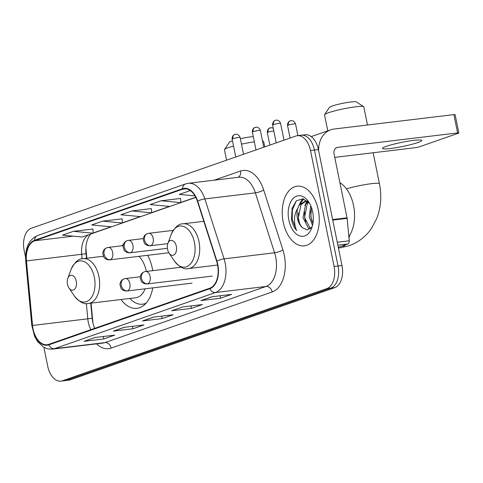 <?xml version="1.0" encoding="UTF-8"?>
<svg xmlns="http://www.w3.org/2000/svg" width="483" height="483" viewBox="0 0 483 483"><rect width="100%" height="100%" fill="white"/><g stroke="black" fill="none" stroke-linecap="round" stroke-linejoin="round"><path stroke-width="0.72" d="M152.755 270.643A33.188 20.201 -96.9 0 0 152.387 268.633A33.188 20.201 -96.9 0 0 147.629 255.296M123.31 244.615A33.188 20.201 -96.9 0 0 121.764 245.793M91.064 303.125L92.917 322.722A25.044 15.245 -96.9 0 0 92.971 323.266M85.902 248.328A25.044 15.245 -96.9 0 0 85.986 249.337L86.825 258.23M120.998 299.526A33.188 20.201 -96.9 0 0 136.991 308.329A33.188 20.201 -96.9 0 0 152.755 287.88M43.887 347.343L47.739 366.289A18.783 11.435 -96.9 0 0 60.936 381.123L68.828 380.169A18.783 11.435 -96.9 0 0 70.313 379.825L334.749 287.645A18.783 11.435 -96.9 0 0 341.982 265.517L318.394 149.579A18.783 11.435 -96.9 0 0 305.196 134.745L301.247 135.222A18.783 11.435 -96.9 0 0 299.768 135.566M60.936 381.123A18.783 11.435 -96.9 0 0 62.422 380.779L326.858 288.593A18.783 11.435 -96.9 0 0 334.091 266.465L310.503 150.527L314.451 150.05A18.783 11.435 -96.9 0 0 301.247 135.222A18.783 11.435 -96.9 0 1 314.451 150.05L338.034 265.994L314.451 150.05L318.394 149.579M326.858 288.593L330.801 288.116A18.783 11.435 -96.9 0 0 338.034 265.994A18.783 11.435 -96.9 0 1 330.801 288.116L66.364 380.302L330.801 288.116L334.749 287.645M64.885 380.646A18.783 11.435 -96.9 0 0 66.364 380.302A18.783 11.435 -96.9 0 1 64.885 380.646M318.279 209.9A30.055 18.3 -96.9 0 0 297.16 186.166A30.055 18.3 -96.9 0 0 283.213 222.12A30.055 18.3 -96.9 0 0 304.332 245.847A30.055 18.3 -96.9 0 0 318.279 209.9A30.055 18.3 -96.9 0 0 297.16 186.166A30.055 18.3 -96.9 0 0 283.213 222.12A30.055 18.3 -96.9 0 0 304.332 245.847A30.055 18.3 -96.9 0 0 318.279 209.9M217.507 264.612A20.038 12.196 83.1 0 1 209.791 288.212L48.717 344.367A20.038 12.196 83.1 0 1 47.135 344.735A20.038 12.196 83.1 0 1 32.542 325.464L26.45 260.929A20.038 12.196 83.1 0 1 34.673 240.782L182.61 189.209A20.038 12.196 83.1 0 1 184.192 188.841A20.038 12.196 83.1 0 1 197.402 201.333L216.638 261.285A20.038 12.196 83.1 0 1 217.507 264.612M217.797 264.515A20.54 12.504 -96.9 0 0 216.909 261.098L197.674 201.151A20.54 12.504 -96.9 0 0 182.514 188.72L34.577 240.292A20.54 12.504 -96.9 0 0 26.142 260.947L32.24 325.476A20.54 12.504 -96.9 0 0 48.813 344.856L209.888 288.701A20.54 12.504 -96.9 0 0 217.797 264.515M84.688 341.173L84.706 341.167A5.011 3.936 -109.2 0 1 84.688 341.173A5.011 3.936 -109.2 0 1 84.036 341.324L103.76 338.951L114.719 335.136L94.994 337.508L84.036 341.324M103.265 336.512L103.76 338.951M113.91 330.988L124.548 327.281L113.922 330.982A5.011 3.936 -109.2 0 1 113.91 330.988A5.011 3.936 -109.2 0 1 113.251 331.139L132.982 328.766L143.94 324.944L124.209 327.317L113.251 331.139M132.487 326.327L132.982 328.766M201.568 300.426L212.206 296.719L201.586 300.426A5.011 3.936 -109.2 0 1 201.568 300.426A5.011 3.936 -109.2 0 1 200.916 300.583L220.64 298.21L231.599 294.389L211.868 296.761L200.916 300.583M220.145 295.765L220.64 298.21M172.346 310.617L172.365 310.611A5.011 3.936 -109.2 0 1 172.346 310.617A5.011 3.936 -109.2 0 1 171.694 310.768L191.425 308.396L202.377 304.574L182.652 306.947L171.694 310.768M190.924 305.95L191.425 308.396M143.131 320.803L153.769 317.09L143.143 320.797A5.011 3.936 -109.2 0 1 143.131 320.803A5.011 3.936 -109.2 0 1 142.473 320.954L162.203 318.581L173.162 314.759L153.431 317.132L142.473 320.954M161.702 316.136L162.203 318.581M310.503 150.527A18.783 11.435 -96.9 0 0 297.305 135.699A18.783 11.435 -96.9 0 0 295.819 136.043L31.383 228.224A18.783 11.435 -96.9 0 0 24.15 250.351L25.551 257.234M92.923 229.027L73.392 231.333L62.434 235.149L82.219 237.002L93.177 233.186L92.923 228.984M180.582 198.465L161.05 200.771L150.092 204.593L169.877 206.446L180.835 202.625L180.582 198.422M190.272 190.586L179.314 194.407L194.981 195.875M122.145 218.841L102.607 221.142L91.655 224.963L111.434 226.817L122.392 223.001L122.145 218.793M131.829 210.956L120.871 214.778L140.656 216.632L151.614 212.81L151.36 208.608L131.829 210.956L151.614 212.81M161.05 200.771L180.835 202.625L195.808 197.396M102.607 221.142L122.392 223.001L140.644 216.632M73.392 231.333L93.177 233.186M348.841 236.513A31.31 19.06 -96.9 0 0 353.532 205.492A31.31 19.06 -96.9 0 0 339.905 182.737M312.513 225.452L309.247 216.873L310.708 205.649M312.918 223.478L310.817 216.686L311.475 207.599M310.02 228.882L308.498 228.254L302.986 217.622L305.727 204.116L308.136 201.689M310.623 228.362L310.062 228.067L304.55 217.435L307.291 203.929L308.715 202.286M309.446 203.156L302.944 198.809L296.411 200.771L292.118 208.258L291.521 219.578C292.475 224.088 294.183 227.747 296.653 230.554C295.125 227.258 294.419 223.381 294.527 218.92C294.66 215.11 295.668 211.723 297.552 208.759A14.152 8.616 -96.9 0 0 297.425 218.292A14.152 8.616 -96.9 0 0 302.394 227.722C300.245 225.47 298.88 222.295 298.289 218.189L301.03 204.683L305.781 201.2M297.552 208.759L299.466 204.87L304.99 201.248L308.021 201.574M304.99 201.248L307.393 201.013M312.652 211.856A20.413 12.425 -96.9 0 0 308.649 201.876A20.413 12.425 -96.9 0 0 293.549 198.054A20.413 12.425 -96.9 0 0 288.84 220.157A20.413 12.425 -96.9 0 0 299.659 235.891A20.413 12.425 -96.9 0 0 311.776 227.867A20.413 12.425 -96.9 0 0 312.652 211.856M302.394 227.722L307.345 229.944L311.752 226.992M296.653 230.554L292.251 219.487L292.39 209.93L296.266 200.898M299.478 222.977L298.518 218.733L298.24 212.526M300.293 203.826L303.638 198.966M305.745 222.222L304.779 217.984L304.507 211.777M306.554 203.077L307.417 201.399M312.006 221.468L311.046 217.229L310.768 211.023M298.627 206.241L300.994 201.254L303.101 198.833M304.888 205.486L306.765 201.272M417.88 142.539A20.038 2.101 168.5 0 0 421.731 140.438A20.038 2.101 168.5 0 0 408.05 141.193A20.038 2.101 168.5 0 0 386.315 146.331A20.038 2.101 168.5 0 0 382.464 148.432A20.038 2.101 168.5 0 0 396.145 147.677A20.038 2.101 168.5 0 0 417.88 142.539M338.281 247.314L347.959 243.939L337.84 245.159M318.677 150.986A25.044 19.694 -109.2 0 1 330.752 129.782A25.044 19.694 -109.2 0 1 334.031 129.027L453.881 114.616A3.133 0.326 -11.5 0 1 455.125 114.628L458.85 132.934A3.133 0.326 168.5 0 0 457.606 132.922L337.756 147.333A6.261 4.927 70.8 0 0 336.935 147.52A6.261 4.927 70.8 0 0 334.067 154.029L347.048 217.833A3.133 1.908 83.1 0 1 347.126 218.37L349.245 240.794A3.133 1.908 83.1 0 1 347.959 243.939M334.749 157.373L415.241 147.695A3.133 0.326 168.5 0 0 419.534 146.76L458.246 133.26A3.133 0.326 168.5 0 0 458.85 132.934M324.6 114.616L329.472 107.341A13.778 1.443 -11.5 0 1 332.075 106.067A13.778 1.443 -11.5 0 1 346.335 102.65A13.778 1.443 -11.5 0 1 356.321 101.877L363.651 106.671A20.038 2.101 168.5 0 0 349.124 107.787A20.038 2.101 168.5 0 0 328.386 112.762A20.038 2.101 168.5 0 0 324.6 114.616A20.038 2.101 168.5 0 0 324.534 114.857L327.782 130.821M167.565 249.373A7.517 4.576 -96.9 0 0 169.038 253.05A7.517 4.576 -96.9 0 0 174.598 254.45A7.517 4.576 -96.9 0 0 176.331 246.318A7.517 4.576 -96.9 0 0 172.346 240.528A7.517 4.576 -96.9 0 0 167.885 243.48A7.517 4.576 -96.9 0 0 167.565 249.373M367.491 125.006L363.802 106.87A20.038 2.101 168.5 0 0 363.651 106.671M233.555 146.059A20.038 2.101 168.5 0 0 228.308 147.647A20.038 2.101 168.5 0 0 224.523 149.507L229.395 142.231A13.778 1.443 -11.5 0 1 231.997 140.951A13.778 1.443 -11.5 0 1 232.48 140.788M224.523 149.507A20.038 2.101 168.5 0 0 224.456 149.742L226.575 160.181M67.487 284.258A7.517 4.576 -96.9 0 0 68.96 287.934A7.517 4.576 -96.9 0 0 74.521 289.341A7.517 4.576 -96.9 0 0 76.254 281.203A7.517 4.576 -96.9 0 0 72.269 275.413A7.517 4.576 -96.9 0 0 67.807 278.365A7.517 4.576 -96.9 0 0 67.487 284.258M103.332 256.244L83.058 258.683A22.544 13.723 -96.9 0 1 98.9 276.481A22.544 13.723 -96.9 0 1 88.437 303.445L135.717 297.757A22.544 13.723 -96.9 0 0 145.087 288.804M146.301 271.422A22.544 13.723 -96.9 0 0 146.174 270.794A22.544 13.723 -96.9 0 0 138.899 256.346M129.909 298.458A29.741 18.106 -96.9 0 0 142.497 304.193A29.741 18.106 -96.9 0 0 146.15 303.107M142.497 304.193L144.471 303.958A29.741 18.106 -96.9 0 0 145.534 303.777M264.762 146.868L263.724 141.754A20.038 2.101 168.5 0 0 263.573 141.561A20.038 2.101 168.5 0 0 262.565 141.308M254.372 141.857A20.038 2.101 168.5 0 0 241.476 144.151M240.365 138.699A13.778 1.443 -11.5 0 1 253.303 136.611M341.982 265.517L334.091 266.465M70.313 379.825L62.422 380.779M32.542 325.464L87.785 318.822A20.038 12.196 -96.9 0 0 88.292 322.27A20.038 12.196 -96.9 0 0 90.828 329.684M86.336 303.517L87.785 318.822A11.272 0.374 -5.4 0 0 92.138 318.11L92.766 322.318L94.541 328.392M214.144 180.195L240.546 170.994A31.31 19.06 83.1 0 1 263.664 189.934L282.893 249.886A31.31 19.06 83.1 0 1 272.195 291.961L111.12 348.116A6.261 4.927 70.8 0 0 104.95 342.604L266.024 286.455A25.044 15.245 -96.9 0 0 275.666 256.956A25.044 15.245 -96.9 0 0 274.579 252.79L255.35 192.844A25.044 15.245 -96.9 0 0 238.831 177.231L188.328 183.299A25.044 15.245 83.1 0 1 204.846 198.911A6.261 1.503 162.2 0 0 197.674 201.151M111.12 348.116A31.31 19.06 83.1 0 1 96.552 343.836M102.976 343.063A25.044 15.245 -96.9 0 0 104.95 342.604L54.446 348.678A25.044 15.245 83.1 0 1 52.466 349.137L102.976 343.063M263.664 189.934A6.261 1.503 -17.8 0 1 255.35 192.844L204.846 198.911L224.076 258.864A25.044 15.245 83.1 0 1 225.163 263.024A25.044 15.245 83.1 0 1 215.515 292.529A6.261 4.927 -109.2 0 1 209.888 288.701M216.909 261.098A6.261 1.503 162.2 0 1 224.076 258.864L274.579 252.79A6.261 1.503 -17.8 0 0 282.893 249.886M188.328 183.299L185.532 183.951A6.261 4.927 70.8 0 0 182.514 188.72M34.577 240.292A6.261 4.927 -109.2 0 1 37.596 235.523C28.889 239.598 24.929 248.063 25.714 260.911L31.806 325.439L34.589 336.343L37.777 341.861L43.82 347.313L47.998 348.919L52.466 349.137M26.142 260.947L25.714 260.911M32.24 325.476L31.806 325.439M48.813 344.856A6.261 4.927 70.8 0 0 54.446 348.678L215.515 292.529L266.024 286.455A6.261 4.927 70.8 0 1 272.195 291.961M238.113 177.315A6.261 4.927 70.8 0 0 240.546 170.994M34.673 240.782L73.156 236.157M88.419 234.841A20.038 12.196 -96.9 0 0 81.687 254.287L82.116 258.834M26.45 260.929L81.687 254.287A11.272 0.374 -5.4 0 0 86.046 253.581L86.493 258.272M182.61 189.209L185.816 188.829M195.736 197.251L180.823 202.449M169.467 206.41L151.602 212.635M140.251 216.595L122.386 222.82M111.03 226.781L93.165 233.011M336.18 147.883L337.756 147.333M332.636 219.566L347.048 217.833M457.606 132.922L453.881 114.616M347.126 218.37L332.745 220.103M337.243 242.237L349.245 240.794M349.589 235.408A20.038 12.196 83.1 0 1 348.986 238.041M345.448 244.815A20.038 12.196 83.1 0 1 341.638 247.447A20.038 12.196 83.1 0 1 340.056 247.809L338.42 248.008M346.462 188.859A20.038 2.101 -11.5 0 1 367.478 184.228A20.038 2.101 -11.5 0 1 379.445 183.751L373.136 152.755M174.321 260.935A20.709 12.606 -96.9 0 0 189.638 264.811A20.709 12.606 -96.9 0 0 194.42 242.381A20.709 12.606 -96.9 0 0 183.443 226.424A20.709 12.606 -96.9 0 0 171.151 234.563C174.713 227.209 178.71 223.623 183.135 223.792A22.544 13.723 -96.9 0 1 198.978 241.591A22.544 13.723 -96.9 0 1 188.515 268.554C184.258 269.774 179.525 267.232 174.321 260.935L169.038 253.05M68.96 287.934L74.243 295.819A20.709 12.606 -96.9 0 0 89.566 299.695A20.709 12.606 -96.9 0 0 94.342 277.272A20.709 12.606 -96.9 0 0 83.366 261.315A20.709 12.606 -96.9 0 0 71.073 269.454C74.636 262.1 78.632 258.508 83.058 258.683M147.665 283.817A6.261 3.81 -96.9 0 0 150.08 276.439A6.261 3.81 -96.9 0 0 145.679 271.494L144.363 271.802A6.261 4.927 70.8 0 0 141.495 278.305A6.261 4.927 -109.2 0 0 147.665 283.817A6.261 3.81 -96.9 0 1 147.17 283.932C143.179 284.107 141.296 281.541 141.235 281.215L140.167 277.496C140.523 274.561 141.924 272.666 144.363 271.802A6.261 4.927 70.8 0 1 145.184 271.609M288.339 125.121A4.069 0.429 -11.5 0 1 292.752 124.077A4.069 0.429 -11.5 0 1 295.53 123.926C294.153 120.17 290.844 120.575 291.424 120.665L290.205 120.889A4.069 3.2 70.8 0 0 288.339 125.121A4.069 0.429 -11.5 0 0 287.554 125.544L290.096 138.035M290.736 120.768A4.069 3.2 70.8 0 0 290.205 120.889L289.866 121.028C290.307 120.72 287.325 121.74 287.554 125.544M127.434 290.869A6.261 3.81 -96.9 0 0 129.842 283.491A6.261 3.81 -96.9 0 0 125.441 278.552L124.131 278.854A6.261 4.927 70.8 0 0 121.257 285.356A6.261 4.927 -109.2 0 0 127.434 290.869A6.261 3.81 -96.9 0 1 126.938 290.983C122.942 291.158 121.064 288.593 120.998 288.266L119.935 284.547C120.291 281.619 121.686 279.717 124.131 278.854A6.261 4.927 70.8 0 1 124.952 278.667M270.504 127.82A4.069 3.2 70.8 0 0 269.967 127.947A4.069 3.2 70.8 0 0 268.101 132.173A4.069 0.429 -11.5 0 1 273.819 130.947M269.864 145.093L267.322 132.602A4.069 0.429 -11.5 0 1 268.101 132.173M273.402 124.608A4.069 0.429 -11.5 0 1 277.816 123.563A4.069 0.429 -11.5 0 1 280.593 123.407C279.216 119.657 275.908 120.062 276.487 120.152L275.268 120.376A4.069 3.2 70.8 0 0 273.402 124.608A4.069 0.429 -11.5 0 0 272.617 125.031L276.246 142.865M275.799 120.255A4.069 3.2 70.8 0 0 275.268 120.376L274.93 120.515C275.37 120.207 272.388 121.227 272.617 125.031M150.732 245.63A6.261 3.81 -96.9 0 0 153.141 238.252A6.261 3.81 -96.9 0 0 148.746 233.307L147.43 233.615A6.261 4.927 70.8 0 0 144.562 240.117A6.261 4.927 -109.2 0 0 150.732 245.63A6.261 3.81 -96.9 0 1 150.237 245.744C146.246 245.919 144.363 243.354 144.296 243.027L143.234 239.308C143.59 236.374 144.991 234.478 147.43 233.615A6.261 4.927 70.8 0 1 148.251 233.422M253.164 131.66A4.069 0.429 -11.5 0 1 257.578 130.615A4.069 0.429 -11.5 0 1 260.361 130.464C258.979 126.709 255.67 127.114 256.256 127.204L255.03 127.434A4.069 3.2 70.8 0 0 253.164 131.66A4.069 0.429 -11.5 0 0 252.38 132.088L256.008 149.917M255.561 127.307A4.069 3.2 70.8 0 0 255.03 127.434L254.692 127.566C255.133 127.258 252.15 128.285 252.38 132.088M130.501 252.681A6.261 3.81 -96.9 0 0 132.91 245.304A6.261 3.81 -96.9 0 0 128.508 240.365L127.198 240.667A6.261 4.927 70.8 0 0 124.324 247.175A6.261 4.927 -109.2 0 0 130.501 252.681A6.261 3.81 -96.9 0 1 130.005 252.796C126.009 252.971 124.131 250.411 124.065 250.079L122.996 246.36C123.352 243.432 124.753 241.53 127.198 240.667A6.261 4.927 70.8 0 1 128.013 240.48M232.933 138.712A4.069 0.429 -11.5 0 1 237.346 137.667A4.069 0.429 -11.5 0 1 240.123 137.516C238.747 133.761 235.438 134.165 236.018 134.262L234.798 134.485A4.069 3.2 70.8 0 0 232.933 138.712A4.069 0.429 -11.5 0 0 232.148 139.14L235.776 156.975M235.33 134.365A4.069 3.2 70.8 0 0 234.798 134.485L234.46 134.618C234.901 134.316 231.918 135.337 232.148 139.14M110.263 259.733A6.261 3.81 -96.9 0 0 112.672 252.361A6.261 3.81 -96.9 0 0 108.277 247.417L106.96 247.719A6.261 4.927 70.8 0 0 104.093 254.227A6.261 4.927 -109.2 0 0 110.263 259.733A6.261 3.81 -96.9 0 1 109.768 259.848C105.777 260.029 103.893 257.463 103.827 257.131L102.764 253.418C103.121 250.484 104.521 248.588 106.96 247.719A6.261 4.927 70.8 0 1 107.781 247.531M185.532 183.951L37.596 235.523M297.305 135.699L301.247 135.222M169.859 206.446L151.614 212.804M111.422 226.817L93.171 233.18M91.39 233.802C90.333 233.482 84.622 241.138 86.046 253.581M90.732 303.167L92.138 318.11M311.215 136.598L330.752 129.782M340.056 247.809L349.179 245.702C358.392 242.388 365.824 236.61 371.481 228.381L376.625 218.739C380.954 207.672 381.896 196.007 379.445 183.751M217.591 265.058L188.515 268.554M203.814 221.311L183.135 223.792M167.885 243.48L171.151 234.563M88.437 303.445C84.181 304.658 79.447 302.123 74.243 295.819M67.807 278.365L71.073 269.454M262.468 140.837L263.573 141.561M212.279 276.101L147.17 283.932M181.185 267.226L145.679 271.494M295.53 123.926L297.914 135.62M273.263 128.218L271.192 127.723L269.629 128.08C270.075 127.772 267.093 128.798 267.322 132.602M192.041 283.153L126.938 290.983M140.233 276.771L125.441 278.552M167.836 243.625L150.237 245.744M280.593 123.407L284.004 140.161M173.234 230.367L148.746 233.307M167.396 248.298L130.005 252.796M260.361 130.464L263.766 147.212M143.3 238.584L128.508 240.365M168.845 252.748L109.768 259.848M240.123 137.516L243.535 154.27M123.068 245.636L108.277 247.417"/></g></svg>
